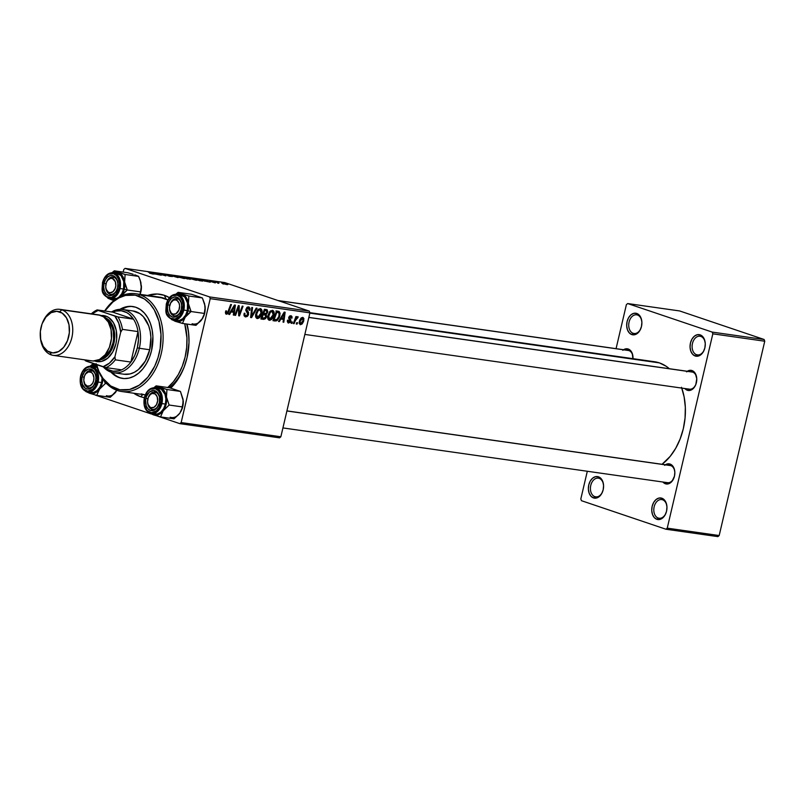<?xml version="1.0" encoding="UTF-8"?>
<svg xmlns="http://www.w3.org/2000/svg" width="805" height="805" viewBox="0 0 805 805"><rect width="100%" height="100%" fill="white"/><g stroke="black" fill="none" stroke-linecap="round" stroke-linejoin="round"><path stroke-width="1.21" d="M633.173 333.32A9.439 6.531 -81.9 0 0 641.062 327.927A9.439 6.531 98.1 0 1 633.988 333.512A9.439 6.531 98.1 0 1 633.173 333.32L634.833 333.552L633.173 333.32A9.439 6.531 98.1 0 1 628.957 322.644A9.439 6.531 98.1 0 1 636.654 314.815A9.439 6.531 98.1 0 1 637.469 315.007L636.765 313.457A10.898 7.537 98.1 0 1 641.867 321.93A10.898 7.537 98.1 0 1 640.991 328.138A10.898 7.537 98.1 0 1 631.804 334.578L633.173 333.32L631.804 334.578L633.263 334.85L637.63 333.2L639.995 330.302L641.484 326.448L641.887 322.221L641.132 318.267L639.331 315.188L636.765 313.457L633.817 313.326L630.939 314.825L628.574 317.723L627.085 321.587L626.682 325.814L627.437 329.768L629.238 332.847L631.804 334.578A10.898 7.537 98.1 0 1 627.085 321.587A10.898 7.537 98.1 0 1 636.765 313.457L637.469 315.007A9.439 6.531 98.1 0 1 641.887 322.151A9.439 6.531 -81.9 0 0 637.469 315.007A9.439 6.531 -81.9 0 0 629.077 322.06A9.439 6.531 -81.9 0 0 633.173 333.32M696.556 354.723A9.439 6.531 -81.9 0 0 704.445 349.34A9.439 6.531 98.1 0 1 697.371 354.925A9.439 6.531 98.1 0 1 696.556 354.723L698.207 354.965L696.556 354.723A9.439 6.531 98.1 0 1 692.34 344.057A9.439 6.531 98.1 0 1 700.038 336.228A9.439 6.531 98.1 0 1 700.853 336.42L700.139 334.86A10.898 7.537 98.1 0 1 705.25 343.343A10.898 7.537 98.1 0 1 704.365 349.541A10.898 7.537 98.1 0 1 695.188 355.991L696.556 354.723L695.188 355.991L696.637 356.263L701.004 354.613L703.369 351.715L704.868 347.861L705.271 343.634L704.506 339.68L702.715 336.601L700.139 334.86L697.2 334.739L694.323 336.238L691.958 339.136L690.459 342.99L690.066 347.217L690.821 351.171L692.622 354.25L695.188 355.991A10.898 7.537 98.1 0 1 690.459 342.99A10.898 7.537 98.1 0 1 700.139 334.86L700.853 336.42A9.439 6.531 98.1 0 1 705.261 343.564A9.439 6.531 -81.9 0 0 700.853 336.42A9.439 6.531 -81.9 0 0 692.461 343.463A9.439 6.531 -81.9 0 0 696.556 354.723M658.249 518.068A9.439 6.531 -81.9 0 0 666.127 512.674A9.439 6.531 98.1 0 1 659.064 518.259A9.439 6.531 98.1 0 1 658.249 518.068L659.899 518.299L658.249 518.068A9.439 6.531 98.1 0 1 654.022 507.402A9.439 6.531 98.1 0 1 661.72 499.563A9.439 6.531 98.1 0 1 662.535 499.764L661.831 498.204A10.898 7.537 98.1 0 1 666.942 506.687A10.898 7.537 98.1 0 1 666.057 512.886A10.898 7.537 98.1 0 1 656.88 519.326L658.249 518.068L656.88 519.326L658.329 519.597L662.696 517.957L665.061 515.059L666.56 511.195L666.953 506.969L666.198 503.024L664.397 499.945L661.831 498.204L658.882 498.084L656.015 499.583L653.65 502.481L652.151 506.335L651.748 510.561L652.513 514.516L654.314 517.595L656.88 519.326A10.898 7.537 98.1 0 1 652.151 506.335A10.898 7.537 98.1 0 1 661.831 498.204L662.535 499.764A9.439 6.531 98.1 0 1 666.953 506.909A9.439 6.531 -81.9 0 0 662.535 499.764A9.439 6.531 -81.9 0 0 654.153 506.808A9.439 6.531 -81.9 0 0 658.249 518.068M594.865 496.655A9.439 6.531 -81.9 0 0 602.754 491.271A9.439 6.531 98.1 0 1 595.68 496.856A9.439 6.531 98.1 0 1 594.865 496.655L596.515 496.896L594.865 496.655A9.439 6.531 98.1 0 1 590.649 485.989A9.439 6.531 98.1 0 1 598.346 478.16A9.439 6.531 98.1 0 1 599.162 478.351L598.447 476.802A10.898 7.537 98.1 0 1 603.559 485.274A10.898 7.537 98.1 0 1 602.673 491.473A10.898 7.537 98.1 0 1 593.496 497.923L594.865 496.655L593.496 497.923L594.945 498.194L599.312 496.544L601.677 493.646L603.176 489.792L603.579 485.566L602.814 481.611L601.013 478.532L598.447 476.802L595.509 476.671L592.631 478.17L590.266 481.068L588.767 484.922L588.375 489.148L589.129 493.103L590.93 496.182L593.496 497.923A10.898 7.537 98.1 0 1 588.767 484.922A10.898 7.537 98.1 0 1 598.447 476.802L599.162 478.351A9.439 6.531 98.1 0 1 603.569 485.496A9.439 6.531 -81.9 0 0 599.162 478.351A9.439 6.531 -81.9 0 0 590.769 485.395A9.439 6.531 -81.9 0 0 594.865 496.655M666.792 482.507A8.714 6.027 -81.9 0 0 674.067 477.546A8.714 6.027 98.1 0 1 667.546 482.688A8.714 6.027 98.1 0 1 666.792 482.507M286.922 410.892L670.002 465.431A8.714 6.027 98.1 0 1 670.756 465.612A8.714 6.027 98.1 0 1 674.832 472.183A8.714 6.027 -81.9 0 0 670.756 465.612L670.052 464.052A10.163 7.034 98.1 0 1 674.821 471.961A10.163 7.034 98.1 0 1 673.996 477.757A10.163 7.034 98.1 0 1 665.423 483.765L666.721 482.567L665.423 483.765L669.549 483.372L672.044 481.279L674.459 476.178L674.832 472.233L674.127 468.55L671.32 464.686L667.305 463.932L664.618 465.34M277.967 300.537L628.172 350.396A8.714 6.027 98.1 0 1 628.926 350.567A8.714 6.027 98.1 0 1 632.992 357.148A8.714 6.027 -81.9 0 0 628.926 350.567L628.212 349.018A10.163 7.034 98.1 0 1 632.982 356.927A10.163 7.034 98.1 0 1 632.982 358.668M688.728 389.006A8.714 6.027 -81.9 0 0 695.993 384.045A8.714 6.027 98.1 0 1 689.472 389.187A8.714 6.027 98.1 0 1 688.728 389.006M308.848 317.391L691.938 371.93A8.714 6.027 98.1 0 1 692.682 372.111A8.714 6.027 98.1 0 1 696.758 378.692A8.714 6.027 -81.9 0 0 692.682 372.111L691.978 370.552A10.163 7.034 98.1 0 1 696.748 378.471A10.163 7.034 98.1 0 1 695.923 384.257A10.163 7.034 98.1 0 1 687.359 390.264L688.657 389.067L687.359 390.264L691.475 389.872L693.97 387.779L695.812 384.559L696.758 378.732L695.329 373.48L693.246 371.186L690.62 370.3L686.544 371.84M169.251 387.718A47.938 33.156 -81.9 0 0 184.868 365.168A47.938 33.156 98.1 0 1 169.251 387.718M188.923 336.661A47.938 33.156 -81.9 0 0 186.639 324.013A47.938 33.156 98.1 0 1 188.923 336.661M140.583 396.704L142.928 394.541L140.583 396.704L144.347 397.66A52.295 36.165 98.1 0 1 140.583 396.704A52.295 36.165 98.1 0 1 133.741 393.232L140.583 396.704M164.361 295.324A52.295 36.165 98.1 0 1 169.432 297.659L164.361 295.324L157.388 294.016L147.657 295.445A52.295 36.165 98.1 0 1 164.361 295.324L166.072 299.078L164.361 295.324M187.052 324.073A52.295 36.165 98.1 0 1 188.883 336.007A52.295 36.165 98.1 0 1 184.647 365.782A52.295 36.165 98.1 0 1 170.761 388.08L179.857 376.197L184.053 367.352L187.042 357.692L189.004 342.467L188.561 332.415L187.052 324.073M669.418 368.771L666.248 366.315L659.365 362.884L309.855 313.125L659.365 362.884A55.193 38.177 -81.9 0 0 654.596 361.747L309.855 312.662M280.854 436.763L181.155 422.565L210.216 298.655L309.915 312.843L280.854 436.763L279.566 437.84L179.857 423.651L279.566 437.84L280.854 436.763L309.915 312.843L309.291 311.112L224.776 282.565L125.077 268.377L209.582 296.924L309.291 311.112L309.915 312.843L210.216 298.655L181.155 422.565L179.857 423.651L157.237 416.004L179.857 423.651L181.155 422.565L280.854 436.763M294.117 323.691L296.009 319.001L296.934 317.905L297.649 318.086L297.89 316.717L296.149 318.106L296.693 316.647L295.928 316.546L293.352 323.58L294.117 323.691L293.402 323.449L294.117 323.691L295.173 320.883L298.212 317.009L297.759 316.667L296.149 318.106L296.693 316.647L295.928 316.546L293.352 323.58L294.117 323.691M291.933 323.379L292.436 322L291.662 321.889L291.179 323.278L291.933 323.379L291.229 323.147L291.933 323.379L292.436 322L291.662 321.889L291.179 323.278L291.933 323.379M275.109 320.984L277.282 320.4L279.375 317.311L280.12 313.256L278.993 311.414L276.497 311.002L272.955 320.682L276.326 320.913L279.888 315.651L279.204 311.515L276.497 311.002L272.955 320.682L275.109 320.984M269.383 320.299L271.607 319.394L273.62 316.013L274.133 312.702L272.694 310.348L270.188 311.173L268.206 314.534L267.773 318.478L269.383 320.299C271.667 319.917 273.167 318.166 273.891 315.027C274.525 312.541 274.032 310.961 272.412 310.287L269.906 311.465L267.884 315.681C267.3 318.116 267.803 319.655 269.383 320.299L269.061 320.229M257.298 318.579L259.522 317.673L261.534 314.292L262.048 310.982L260.609 308.627L258.103 309.452L256.121 312.813L255.688 316.757L257.298 318.579C259.582 318.196 261.082 316.446 261.806 313.306C262.44 310.821 261.947 309.241 260.327 308.567L257.821 309.744L255.799 313.97C255.215 316.395 255.718 317.935 257.298 318.579L256.976 318.508M248.242 308.033L246.743 307.53L248.242 308.033L249.158 310.257L249.932 310.257L249.218 310.016L249.993 310.046L249.258 309.794L249.993 310.046L248.534 306.886L245.887 309.211L247.809 314.332L245.948 315.781L243.965 314.453L244.79 314.735L244.861 313.568L244.146 313.326L244.941 313.256L244.156 313.266L245.626 316.918L247.417 316.375L248.403 314.936L248.564 312.4L246.632 309.382L247.296 308.235L248.504 308.094L249.158 310.257L249.932 310.257L250.033 308.375L248.946 306.987L247.306 307.087L245.787 310.167L247.809 314.332L247.055 315.52L245.756 315.741L244.851 314.966L244.941 313.256L244.156 313.266L244.106 315.781L245.163 316.808L248.584 314.353L246.662 309.261L248.483 308.094L246.763 307.51M226.769 313.044L225.551 311.505L226.265 311.746L226.537 310.901L225.752 310.921L225.631 313.739L226.829 314.192L227.936 313.507L231.468 304.592L230.703 304.481L227.584 312.652L226.467 312.914L226.537 310.901L225.752 310.921L226.447 314.192L228.882 311.686L231.468 304.592L230.703 304.481L228.197 311.334L226.769 313.044L225.36 312.582L226.537 312.964M229.586 314.503L231.105 311.948L233.692 312.31L233.299 315.037L234.064 315.147L235.382 305.145L234.456 305.015L228.761 314.393L229.586 314.503L228.841 314.252L229.586 314.503L231.105 311.948L233.692 312.31L233.299 315.037L234.064 315.147L235.382 305.145L234.456 305.015L228.761 314.393L229.586 314.503M235.573 315.359L238.552 307.148L238.683 315.801L239.477 315.912L243.019 306.232L242.255 306.121L239.286 314.342L239.166 305.679L238.371 305.568L234.808 315.248L235.573 315.359L234.859 315.117L235.573 315.359L238.552 307.148L238.683 315.801L239.477 315.912L243.019 306.232L242.255 306.121L239.286 314.342L239.166 305.679L238.371 305.568L234.808 315.248L235.573 315.359M251.552 317.633L257.047 308.224L256.231 308.114L251.522 316.174L252.549 307.591L251.794 307.48L250.586 317.492L251.552 317.633L250.617 317.311L251.552 317.633L257.047 308.224L256.231 308.114L251.522 316.174L252.549 307.591L251.794 307.48L250.586 317.492L251.552 317.633M263.778 319.374L265.509 318.649L266.515 316.898L266.153 314.483L267.834 311.525L266.777 309.643L264.412 309.281L260.87 318.961L263.778 319.374L261.051 318.458L263.778 319.374L266.596 316.607L266.153 314.483L267.723 312.229L267.24 309.855L266.274 309.543L264.412 309.281L260.87 318.961L263.778 319.374M279.345 321.587L280.865 319.032L283.441 319.394L283.058 322.121L283.813 322.231L285.131 312.229L284.205 312.099L278.52 321.477L279.345 321.587L278.6 321.336L279.345 321.587L280.865 319.032L283.441 319.394L283.058 322.121L283.813 322.231L285.131 312.229L284.205 312.099L278.52 321.477L279.345 321.587M288.854 322.151L288.19 320.199L287.405 320.229L287.928 322.805L290.273 322.413L290.907 320.169L289.468 317.744L290.545 316.566L291.219 318.116L292.004 318.096L291.974 316.586L291.118 315.751L289.538 316.063L288.723 317.492L289.911 321.648L288.582 322.07L288.19 320.199L287.375 320.36L288.613 323.036L290.877 321.215L289.458 318.035L290.736 316.617L289.418 316.174L292.004 318.096L290.786 315.681L288.723 317.492L290.102 321.195L288.854 322.151L287.274 321.638M297.035 324.103L297.538 322.725L296.763 322.614L296.28 324.002L297.035 324.103L296.321 323.872L297.035 324.103L297.538 322.725L296.763 322.614L296.28 324.002L297.035 324.103M300.406 324.717L302.167 323.932L303.596 321.376L303.877 318.518L302.932 317.422L301.221 317.884L299.762 320.078L299.148 323.177L300.406 324.717L303.797 320.632L302.74 317.381L299.279 321.608L300.144 324.656M190.262 278.933L187.344 278.933L181.85 276.829L186.83 277.765L190.262 278.933L181.85 276.829L190.262 279.345M202.588 281.066L193.935 278.55L199.429 280.653L202.588 281.066L193.935 278.55L202.991 281.005M215.207 282.907L209.823 281.227L215.569 282.686M217.622 283.048L218.407 283.35L217.622 283.048M219.02 283.058L215.831 282.032L219.02 283.058M153.041 274.062L149.529 273.157L152.668 273.791L148.15 272.03L153.735 274.042L148.915 272.14L152.306 273.801L150.072 273.348L152.94 273.68M155.124 273.982L152.819 272.704L160.537 275.109L155.124 273.982L160.537 275.109L152.819 272.704L155.124 273.982M222.532 282.968L222.532 282.968C221.234 282.857 221.476 283.088 223.257 283.672L227 284.588C228.238 284.698 228.016 284.467 226.336 283.903L227.845 284.598L226.094 284.437L221.647 282.937L226.336 283.903L221.647 282.947M222.723 283.773L223.508 284.074L222.723 283.773M174.484 275.783L178.036 277.604L169.231 275.038L176.708 277.222L174.484 275.783L176.708 277.222L169.231 275.038L178.036 277.604L174.484 275.783M172.522 276.447L169.875 276.336L167.692 275.702L171.948 276.407L164.864 274.485L172.25 276.568M158.726 274.052L161.292 275.219L155.808 273.126L164.391 275.461L160.467 273.791L165.961 275.884L157.367 273.549L165.961 275.884L160.467 273.791L164.391 275.461L155.808 273.126L161.292 275.219L158.726 274.052M204.873 281.066L202.578 279.788L210.296 282.193L204.873 281.066L210.296 282.193L202.578 279.788L204.873 281.066M196.018 279.919L195.957 280.17C197.628 280.321 197.386 280.029 195.243 279.305L197.094 280.13L195.675 280.13L189.225 278.339L191.862 278.349L195.243 279.305L189.739 277.936L188.591 277.977L190.574 278.832L197.114 280.18M178.408 276.477L177.553 276.789L179.374 276.658L183.932 278.168L179.243 277.363L177.613 276.507L178.408 276.477L182.322 277.453C184.043 278.027 184.325 278.268 183.158 278.198L183.872 278.45C185.553 278.6 185.301 278.309 183.158 277.584L185.009 278.409L183.59 278.409L177.14 276.618L179.777 276.628L183.158 277.584L177.653 276.216L176.506 276.256L178.489 277.111L185.029 278.46M123.175 272.08L123.789 269.454L125.077 268.377L209.582 296.924L210.216 298.655L209.582 296.924L309.291 311.112L224.776 282.565L125.077 268.377L123.789 269.454L123.175 272.08M95.352 395.104L150.978 413.891L95.352 395.104M719.177 535.546L667.244 528.15L712.827 333.834L764.75 341.219L719.177 535.546L717.879 536.623L665.956 529.237L717.879 536.623L719.177 535.546L764.75 341.219L764.116 339.489L679.611 310.941L627.689 303.555L712.194 332.093L764.116 339.489L764.75 341.219L712.827 333.834L667.244 528.15L665.956 529.237L581.441 500.69L665.956 529.237L667.244 528.15L719.177 535.546M580.818 498.959L587.308 471.267L580.818 498.959L581.441 500.69L580.818 498.959M616.067 348.666L626.391 304.632L627.689 303.555L712.194 332.093L712.827 333.834L712.194 332.093L764.116 339.489L679.611 310.941L627.689 303.555L626.391 304.632L616.067 348.666M684.854 388.533L687.359 390.264A10.163 7.034 98.1 0 1 684.854 388.533M632.941 359.181L632.287 353.506L629.48 349.652L625.465 348.897L622.778 350.296M662.918 482.024L665.423 483.765A10.163 7.034 98.1 0 1 662.918 482.024M669.368 368.72A55.193 38.177 -81.9 0 0 659.365 362.884L654.556 361.737M681.785 388.091A55.193 38.177 -81.9 0 1 662.052 464.294L670.193 456.365L675.727 448.254L680.165 438.916L683.314 428.723L685.055 418.047L685.337 407.3L684.129 396.915L681.493 387.275M687.309 371.276A10.163 7.034 98.1 0 1 691.978 370.552L692.682 372.111A8.714 6.027 -81.9 0 0 691.163 371.89M623.543 349.732A10.163 7.034 98.1 0 1 628.212 349.018L628.926 350.567A8.714 6.027 -81.9 0 0 627.397 350.356M665.383 464.777A10.163 7.034 98.1 0 1 670.052 464.052L670.756 465.612A8.714 6.027 -81.9 0 0 669.227 465.391M227 284.588C228.238 284.698 228.016 284.467 226.336 283.903M222.542 283.42L226.396 284.386M154.751 273.781L152.99 272.865L156.814 274.072L154.681 274.062L156.814 274.072L152.99 272.865L154.751 273.781M204.5 280.854L202.749 279.949L206.563 281.156L204.44 281.146L206.563 281.156L202.749 279.949L204.5 280.854M200.234 279.979L195.343 278.902L199.56 280.512L195.303 279.073L200.234 279.979C202.256 280.653 202.357 280.875 200.526 280.653L201.894 280.714L200.234 279.979C202.256 280.653 202.357 280.875 200.526 280.653M189.608 278.49L189.739 277.936L189.638 278.5L194.407 279.174C196.128 279.748 196.41 279.989 195.243 279.919L189.698 278.198M196.018 279.909L190.493 278.198M186.629 277.836L183.218 277.353L187.112 278.299M187.998 278.349L187.354 277.936M189.487 278.822L185.573 278.248L189.598 279.083M177.523 276.769L177.653 276.216L177.523 276.769M183.158 278.198L177.613 276.507M233.319 314.896L234.064 315.147L233.319 314.896M230.653 311.283L233.692 312.31L230.653 311.283M230.391 311.706L231.105 311.948L230.391 311.706M231.79 310.851L233.48 308.074L232.746 307.822L233.48 308.074L234.557 306.142L233.903 305.92L234.557 306.142L233.853 311.143L231.065 310.609L231.79 310.851L234.557 306.142L233.853 311.143L231.79 310.851M228.157 311.444L228.882 311.686L228.157 311.444M225.943 314.02L226.447 314.192L225.943 314.02M238.501 309.271L239.286 309.543L238.501 309.271M238.572 312.099L239.347 312.36L238.572 312.099M238.632 314.121L239.286 314.342L238.632 314.121M238.683 315.641L239.477 315.912L238.683 315.641M237.867 306.926L238.552 307.148L237.867 306.926M237.032 309.211L237.767 309.452L237.032 309.211M245.948 315.781L243.965 315.137M245.938 309.019L246.662 309.261L245.938 309.019M245.787 309.855L246.733 310.177L245.787 309.855M245.887 310.74L247.799 311.394L245.887 310.74M247.849 314.101L248.584 314.353L247.849 314.101M251.09 313.296L251.874 313.558L251.09 313.296M250.778 315.922L251.522 316.174L250.778 315.922M261.082 313.065L261.806 313.306L261.082 313.065M260.025 309.714L261.152 310.931L260.86 313.87L259.351 316.607L257.399 317.381L256.433 314.664L258.073 310.76L260.025 309.714L261.072 313.095L257.62 317.442L256.543 314.121L255.819 313.88L256.543 314.121L258.234 310.589L257.369 310.297L260.025 309.714L258.425 309.17L260.257 309.764L258.445 309.16M267.24 309.855L266.274 309.543M266.988 311.978L267.723 312.229L266.988 311.978L266.214 313.477L263.658 313.537L264.765 310.519L264.05 310.277L266.053 310.7L264.131 310.056L266.697 310.881L266.988 312.008M262.903 313.387L266.153 314.483L262.903 313.387M265.871 316.365L266.596 316.607L265.871 316.365M262.853 314.685L262.631 313.568M262.943 313.296L263.658 313.537L262.943 313.296M266.053 310.7L266.958 312.159L266.465 313.215L263.658 313.537L264.765 310.519L266.495 310.79L264.151 310.005M264.845 314.896L265.922 315.812L265.107 317.814L262.048 317.935L263.245 314.664L264.845 314.896L265.841 316.466L264.221 318.196L261.333 317.693L262.048 317.935L263.245 314.664L262.531 314.423L264.845 314.896L262.631 314.151L265.268 314.986L262.641 314.101M269.705 319.162L268.468 316.939L270.319 312.31L269.454 312.018L272.11 311.434L270.51 310.891L272.311 311.475L273.267 314.262L271.436 318.327L269.705 319.162L268.629 315.842L267.904 315.6L268.629 315.842L270.319 312.31L272.11 311.434L273.157 314.815L273.891 315.027L273.167 314.785L269.705 319.162L267.783 318.528M272.11 311.434L270.53 310.881M283.078 321.98L283.813 322.231L283.078 321.98M280.402 318.367L283.441 319.394L280.402 318.367M280.15 318.79L280.865 319.032L280.15 318.79M281.549 317.935L283.239 315.158L282.505 314.906L283.239 315.158L284.316 313.226L283.662 313.004L284.316 313.226L283.612 318.227L280.814 317.693L281.549 317.935L284.316 313.226L283.612 318.227L281.549 317.935M279.204 311.515L278.309 311.253M279.164 315.409L279.888 315.651L279.164 315.409M273.247 319.877L276.326 320.913L273.247 319.877M276.276 311.958L275.994 310.911M274.133 319.655L276.85 312.239L276.135 311.998L277.946 312.4L276.206 311.807L278.862 312.692L279.154 315.48C278.52 318.388 277.172 319.827 275.109 319.796L273.418 319.414L274.133 319.655L276.85 312.239L279.134 313.034L278.862 316.476L276.829 319.545L274.133 319.655M287.264 321.618L288.512 322.04M291.259 317.854L292.004 318.096L291.259 317.854M290.545 316.566L289.408 316.184M288.814 317.2L289.518 317.442L288.814 317.2M288.673 317.774L289.458 318.035L288.673 317.774M288.663 318.327L289.931 318.76L288.663 318.327M289.096 319.283L290.806 319.867L289.096 319.283M290.142 320.974L290.877 321.215L290.142 320.974M287.969 322.825L288.613 323.036L287.969 322.825M295.445 317.864L296.149 318.106L295.445 317.864M294.429 320.632L295.173 320.883L294.429 320.632M303.072 320.38L303.797 320.632L303.072 320.38M302.499 318.267L303.163 319.806L302.167 322.644L300.839 323.821L299.178 323.348L300.376 323.741L300.054 321.608L301.634 318.579L302.499 318.267L303.042 320.521L300.617 323.821L300.054 321.608L299.339 321.366L300.054 321.608L302.499 318.267L301.261 317.854L302.61 318.297L301.271 317.844M225.581 283.793L223.106 283.169M189.698 278.228L195.243 279.919M257.62 317.442L255.698 316.808M277.946 312.4L278.862 312.692M133.7 306.665L132.664 306.514A36.316 25.116 98.1 0 0 119.875 309.362L125.983 306.836L130.963 306.353L135.804 307.258A36.316 25.116 98.1 0 1 152.034 348.303A36.316 25.116 98.1 0 1 122.43 378.41A36.316 25.116 98.1 0 1 119.291 377.666L120.327 377.817A36.316 25.116 -81.9 0 0 122.944 378.481M104.811 311.002A47.938 33.156 98.1 0 1 138.44 295.999L139.808 294.731A49.387 34.162 98.1 0 1 161.886 350.547A49.387 34.162 98.1 0 1 121.625 391.502A49.387 34.162 98.1 0 1 117.349 390.485A49.387 34.162 98.1 0 1 96.238 364.524A49.387 34.162 -81.9 0 0 117.349 390.485L116.645 388.936A47.938 33.156 98.1 0 1 96.389 364.574M159.4 297.115L167.863 299.983A49.387 34.162 -81.9 0 0 163.697 298.132L139.808 294.731A49.387 34.162 -81.9 0 0 104.63 310.982A49.387 34.162 98.1 0 1 135.542 293.714A49.387 34.162 98.1 0 1 139.808 294.731L163.697 298.132A49.387 34.162 -81.9 0 0 159.43 297.115L135.542 293.714M133.087 310.972A31.959 22.107 98.1 0 1 135.854 311.636A31.959 22.107 98.1 0 1 150.132 347.75A31.959 22.107 98.1 0 1 124.081 374.245L113.696 372.765A31.959 22.107 98.1 0 1 103.271 366.879A31.959 22.107 -81.9 0 0 139.325 348.273A31.959 22.107 -81.9 0 0 134.214 316.707A31.959 22.107 -81.9 0 0 111.513 311.958A31.959 22.107 98.1 0 1 122.702 309.492A31.959 22.107 98.1 0 1 139.325 348.273L149.71 349.752L145.323 361.063L138.38 369.565L134.284 372.333L129.957 373.963L123.98 374.234M167.792 387.517A49.387 34.162 -81.9 0 0 184.717 323.741L186.931 337.879L186.68 347.488L185.12 357.038L182.302 366.174L178.338 374.526L173.377 381.781L167.621 387.668M96.137 363.669L99.015 371.598L102.99 378.4L110.667 385.947L119.804 389.761L129.605 389.489L139.225 385.172L147.838 377.183L154.711 366.195L158.011 357.672L160.155 348.565L160.99 334.568L158.957 321.255L154.218 309.774L149.74 303.626L144.417 298.977L135.28 295.173L125.489 295.435L118.999 297.88L112.841 302.036L104.731 311.122M132.664 306.514A36.316 25.116 98.1 0 1 135.804 307.258L140.322 309.523L144.357 313.044L147.748 317.703L150.364 323.308L152.095 329.648L152.89 336.48L151.551 350.577L149.478 357.289L146.56 363.427L142.918 368.76L138.681 373.087L134.012 376.237L129.102 378.088L124.131 378.571L119.291 377.666L114.763 375.412L110.728 371.88M141.237 393.887L144.498 394.742M117.349 390.485A49.387 34.162 -81.9 0 0 161.231 353.637A49.387 34.162 -81.9 0 0 139.808 294.731L138.44 295.999A47.938 33.156 98.1 0 1 159.239 353.164A47.938 33.156 98.1 0 1 116.645 388.936L117.349 390.485M127.019 306.987L121.163 309.351A36.316 25.116 -81.9 0 1 133.177 306.594M115.799 375.553L119.291 377.666A36.316 25.116 98.1 0 1 110.939 372.111M132.996 310.961L139.829 313.618L143.381 316.717L148.663 325.753L150.183 331.338L150.887 337.345L149.71 349.752L139.325 348.273A31.959 22.107 98.1 0 1 113.696 372.765M112.177 372.474A36.316 25.116 -81.9 0 0 120.327 377.817M106.381 282.595A8.714 6.027 98.1 0 1 113.052 277.061A8.714 6.027 98.1 0 1 117.872 283.813A8.714 6.027 -81.9 0 0 112.901 277.041A8.714 6.027 -81.9 0 0 106.381 282.595A8.714 6.027 98.1 0 1 113.052 277.061A8.714 6.027 98.1 0 1 113.797 277.232A8.714 6.027 98.1 0 1 117.872 283.813A8.714 6.027 -81.9 0 0 113.797 277.232L112.428 278.5A7.265 5.021 98.1 0 1 115.578 287.154A7.265 5.021 98.1 0 1 109.128 292.577L109.842 294.137A8.714 6.027 -81.9 0 0 117.107 289.166A8.714 6.027 98.1 0 1 110.587 294.308A8.714 6.027 98.1 0 1 109.842 294.137A8.714 6.027 98.1 0 1 105.737 287.133A8.714 6.027 -81.9 0 0 110.446 294.288A8.714 6.027 -81.9 0 0 117.107 289.176M628.926 350.567L278.339 300.657L628.926 350.567M112.428 278.5L110.466 278.409L107.709 280.281L106.391 282.575L105.717 286.731L106.22 289.367L108.222 292.124L110.094 292.758L113.012 291.662L115.165 288.502L115.809 285.755L115.346 281.7L112.428 278.5L113.797 277.232A8.714 6.027 -81.9 0 0 106.461 282.394L106.31 282.786A7.265 5.021 98.1 0 1 112.428 278.5M105.727 286.922L105.747 287.355A8.714 6.027 -81.9 0 0 109.842 294.137L109.128 292.577A7.265 5.021 98.1 0 1 105.727 286.922A7.265 5.021 98.1 0 1 106.31 282.786M117.027 390.153L110.245 397.298L96.751 395.376L99.498 389.218L105.364 383.492L104.157 380.785L105.364 383.492L106.723 383.693L105.364 383.492L96.147 392.427L92.323 393.685L89.788 393.333L96.751 395.376L110.245 397.298L115.085 392.84M84.465 376.076L85.773 373.772L88.54 371.91L91.408 372.443L92.887 374.084L93.923 377.837L93.652 380.654L92.656 383.23L90.15 385.786L87.202 386.078L84.807 383.985L83.78 380.232L84.465 376.076A8.714 6.027 98.1 0 1 91.116 370.552A8.714 6.027 98.1 0 1 91.871 370.733A8.714 6.027 98.1 0 1 95.946 377.314A8.714 6.027 -81.9 0 0 90.965 370.531A8.714 6.027 -81.9 0 0 84.455 376.096A8.714 6.027 98.1 0 1 91.116 370.552A8.714 6.027 98.1 0 1 95.946 377.314A8.714 6.027 -81.9 0 0 91.871 370.733L90.502 371.991A7.265 5.021 98.1 0 1 93.652 380.654A7.265 5.021 98.1 0 1 87.202 386.078L87.906 387.628A8.714 6.027 -81.9 0 0 95.181 382.667A8.714 6.027 98.1 0 1 88.661 387.809A8.714 6.027 98.1 0 1 83.811 380.624A8.714 6.027 -81.9 0 0 88.51 387.789A8.714 6.027 -81.9 0 0 95.181 382.667A8.714 6.027 98.1 0 1 88.661 387.809A8.714 6.027 98.1 0 1 87.906 387.628A8.714 6.027 98.1 0 1 83.811 380.624M82.13 376.76A10.163 7.034 98.1 0 1 89.707 368.921A10.163 7.034 98.1 0 1 95.936 377.092A10.163 7.034 98.1 0 1 95.574 381.308L93.159 386.4L90.663 388.493L87.896 389.147L85.27 388.262L82.462 384.398L81.758 380.715L82.13 376.76L84.545 371.669L88.419 369.062L92.434 369.807L95.242 373.671L95.946 377.364L95.574 381.308A10.163 7.034 98.1 0 1 95.111 382.878A10.163 7.034 98.1 0 1 85.994 388.674A10.163 7.034 98.1 0 1 82.13 376.76L84.092 377.233L82.13 376.76M87.383 392.025A13.071 9.046 -81.9 0 0 98.119 382.043L96.922 381.761A12.206 8.442 98.1 0 1 86.075 390.868A12.206 8.442 98.1 0 1 80.782 376.307L80.601 383.341L83.197 388.916L87.705 391.17L92.595 389.328L95.242 386.078L97.304 379.397L96.52 372.594L94.497 369.153L89.999 366.899L86.678 367.684L82.462 371.991L80.782 376.307A12.206 8.442 98.1 0 1 91.629 367.211A12.206 8.442 98.1 0 1 96.922 381.761L98.119 382.043A13.071 9.046 98.1 0 1 87.634 392.065C81.577 390.083 79.212 384.79 80.56 376.197L80.832 376.207M87.634 392.065L91.166 392.568A13.071 9.046 -81.9 0 0 101.651 382.546L98.119 382.043L101.651 382.546L102.124 377.475M85.873 391.572L89.788 393.333L87.473 392.045A14.138 9.781 98.1 0 0 89.788 393.333L96.751 395.376L99.498 389.218A14.138 9.781 98.1 0 1 89.788 393.333L85.873 391.572M96.338 364.886L92.384 364.323L90.18 366.114L92.384 364.323L96.338 364.886M91.116 366.174L93.692 365.571L96.691 366.074L92.384 364.323L97.415 366.446M102.869 379.054L101.853 384.549L99.498 389.218A14.138 9.781 98.1 0 0 102.869 379.054M90.029 392.297L93.571 392.448L97.013 390.656L99.85 387.175L101.651 382.546A13.071 9.046 -81.9 0 0 102.144 377.968M97.606 367.764L94.235 366.627M97.133 367.472A13.071 9.046 -81.9 0 0 94.849 366.688L91.317 366.184A13.071 9.046 98.1 0 1 98.119 382.043A13.071 9.046 -81.9 0 0 91.559 366.225M91.156 366.164A14.138 9.781 98.1 0 1 96.218 365.923A14.138 9.781 98.1 0 1 96.701 366.104M106.411 395.698A14.138 9.781 -81.9 0 0 116.111 391.582M91.871 370.733A8.714 6.027 -81.9 0 0 84.525 375.885L84.384 376.287A7.265 5.021 98.1 0 1 90.502 371.991L91.871 370.733M83.79 380.423L83.821 380.856A8.714 6.027 -81.9 0 0 87.906 387.628L87.202 386.078A7.265 5.021 98.1 0 1 83.79 380.423A7.265 5.021 98.1 0 1 84.384 376.287M125.037 284.064L124.634 282.012A14.138 9.781 98.1 0 1 124.282 289.287L127.291 290.001L124.634 282.012L125.107 274.465L138.601 276.387L140.855 282.314L141.378 288.301L140.784 291.913L127.291 290.001L125.037 284.064M104.056 283.269L106.029 283.732L104.056 283.269L105.455 279.667L107.659 276.96L110.345 275.562L113.092 275.682L115.487 277.302L117.168 280.17L117.872 283.863L117.5 287.808A10.163 7.034 98.1 0 1 117.037 289.377A10.163 7.034 98.1 0 1 107.93 295.173A10.163 7.034 98.1 0 1 104.056 283.269A10.163 7.034 98.1 0 1 111.643 275.421A10.163 7.034 98.1 0 1 117.862 283.591A10.163 7.034 98.1 0 1 117.5 287.808L116.111 291.41L113.897 294.107L111.221 295.516L108.474 295.395L106.069 293.775L104.388 290.897L103.684 287.214L104.056 283.269M117.107 289.166A8.714 6.027 98.1 0 1 110.587 294.308A8.714 6.027 98.1 0 1 105.737 287.133M102.758 282.706L102.718 282.807A12.206 8.442 98.1 0 1 113.555 273.71A12.206 8.442 98.1 0 1 118.848 288.26L120.046 288.542A13.071 9.046 -81.9 0 0 113.495 272.724M118.949 297.156L121.786 293.674L123.578 289.045A13.071 9.046 -81.9 0 0 116.775 273.187L113.243 272.684A13.071 9.046 98.1 0 1 120.046 288.542L123.578 289.045L123.769 281.519L120.992 275.541L116.162 273.126M121.253 295.958L127.291 290.001L140.784 291.913L139.829 294.952L141.378 288.301L140.251 280.301L138.601 276.387L125.107 274.465L114.32 270.822L112.116 272.613L114.32 270.822L127.804 272.744L114.32 270.822L119.341 272.945L121.485 274.676L124.312 280.291L124.624 287.466L123.135 292.728L121.424 295.717A14.138 9.781 98.1 0 1 121.243 295.958M107.89 298.232L113.948 300.537L109.4 298.544A14.138 9.781 98.1 0 0 111.724 299.832L114.401 300.174A14.138 9.781 98.1 0 1 111.724 299.832L107.89 298.232M134.767 274.787L138.601 276.387L134.767 274.787M127.804 272.744L133.248 274.294L127.804 272.744M140.201 293.996A14.138 9.781 -81.9 0 0 140.251 293.835A14.138 9.781 -81.9 0 0 141.398 285.785L140.241 293.865M113.042 272.674L118.154 272.422A14.138 9.781 98.1 0 1 124.634 282.012L125.107 274.465L118.154 272.422A14.138 9.781 98.1 0 0 113.082 272.664M111.965 298.796L117.268 298.283M119.029 297.085A13.071 9.046 -81.9 0 0 123.578 289.045L120.046 288.542A13.071 9.046 98.1 0 1 109.561 298.564L113.092 299.068A13.071 9.046 -81.9 0 0 116.514 298.635M109.319 298.524A13.071 9.046 -81.9 0 0 120.046 288.542L118.848 288.26L119.291 283.531L118.446 279.104L116.433 275.652L113.555 273.71L108.605 274.183L104.388 278.49L102.326 285.171L103.11 291.974L106.481 296.602L111.301 297.508L115.95 294.368L118.848 288.26A12.206 8.442 98.1 0 1 108.011 297.367A12.206 8.442 98.1 0 1 102.718 282.807L102.487 282.706C102.607 288.844 99.397 293.674 109.561 298.564M124.071 292.728L127.291 290.001L124.282 289.287A14.138 9.781 98.1 0 1 121.424 295.717L124.071 292.728M141.398 285.785L141.398 285.765A14.138 9.781 -81.9 0 0 141.398 285.755L141.428 286.369M140.251 293.835L140.06 294.358M169.493 308.466L169.513 308.889A8.714 6.027 -81.9 0 0 173.608 315.671L172.894 314.111A7.265 5.021 98.1 0 1 169.493 308.466A7.265 5.021 98.1 0 1 170.076 304.33A7.265 5.021 98.1 0 1 176.194 300.034L177.563 298.776A8.714 6.027 -81.9 0 0 170.217 303.928L170.076 304.33M308.838 317.462L692.682 372.111L308.838 317.462M170.147 304.139A8.714 6.027 98.1 0 1 176.818 298.595A8.714 6.027 98.1 0 1 181.638 305.347A8.714 6.027 -81.9 0 0 177.563 298.776A8.714 6.027 98.1 0 1 181.638 305.347A8.714 6.027 -81.9 0 0 176.667 298.575A8.714 6.027 -81.9 0 0 170.147 304.139A8.714 6.027 98.1 0 1 176.818 298.595A8.714 6.027 98.1 0 1 177.563 298.776L176.194 300.034A7.265 5.021 98.1 0 1 179.344 308.697A7.265 5.021 98.1 0 1 172.894 314.111L171.183 312.964L169.634 309.633L169.513 306.856L170.741 302.881L173.256 300.315L175.228 299.852L177.1 300.486L179.113 303.244L179.616 305.88L178.931 310.036L175.842 313.829L172.894 314.111L173.608 315.671A8.714 6.027 98.1 0 1 169.503 308.667A8.714 6.027 -81.9 0 0 174.212 315.832A8.714 6.027 -81.9 0 0 180.873 310.71A8.714 6.027 98.1 0 1 174.353 315.852A8.714 6.027 98.1 0 1 173.608 315.671A8.714 6.027 -81.9 0 0 180.873 310.71A8.714 6.027 98.1 0 1 174.353 315.852A8.714 6.027 98.1 0 1 169.503 308.667M147.556 401.967L147.587 402.389A8.714 6.027 -81.9 0 0 151.672 409.171L150.968 407.612A7.265 5.021 98.1 0 1 147.556 401.967A7.265 5.021 98.1 0 1 148.15 397.831A7.265 5.021 98.1 0 1 154.268 393.534L155.637 392.276A8.714 6.027 -81.9 0 0 148.291 397.429L148.15 397.831M286.902 410.963L670.756 465.612L286.902 410.963M148.221 397.64A8.714 6.027 98.1 0 1 154.882 392.095A8.714 6.027 98.1 0 1 159.712 398.847A8.714 6.027 -81.9 0 0 155.637 392.276A8.714 6.027 98.1 0 1 159.712 398.847A8.714 6.027 -81.9 0 0 154.731 392.075A8.714 6.027 -81.9 0 0 148.221 397.64A8.714 6.027 98.1 0 1 154.882 392.095A8.714 6.027 98.1 0 1 155.637 392.276L154.268 393.534A7.265 5.021 98.1 0 1 157.418 402.198A7.265 5.021 98.1 0 1 150.968 407.612L153.916 407.33L156.422 404.764L157.649 400.789L157.176 396.744L155.174 393.987L152.306 393.444L150.384 394.45L148.231 397.61L147.546 401.765L148.05 404.402L151.672 409.171A8.714 6.027 98.1 0 1 147.577 402.168A8.714 6.027 -81.9 0 0 152.276 409.322A8.714 6.027 -81.9 0 0 158.947 404.211A8.714 6.027 98.1 0 1 152.427 409.353A8.714 6.027 98.1 0 1 151.672 409.171A8.714 6.027 -81.9 0 0 158.947 404.211A8.714 6.027 98.1 0 1 152.427 409.353A8.714 6.027 98.1 0 1 147.577 402.168M182.031 409.031A14.138 9.781 -81.9 0 0 182.091 408.88A14.138 9.781 -81.9 0 0 182.735 406.686L179.877 413.116L174.001 418.842L160.517 416.92L163.254 410.751L169.131 405.036L166.474 397.046L166.947 389.509L156.15 385.857L153.946 387.658L156.15 385.857L169.644 387.779L156.15 385.857L161.181 387.99L164.23 390.878L166.142 395.325L166.635 400.669L165.619 406.082L162.228 412.019L157.378 415.038L153.554 414.877L160.517 416.92L174.001 418.842L178.851 414.384M183.238 400.83L180.431 391.421L166.947 389.509L180.431 391.421L169.644 387.779L180.431 391.421L183.087 399.411L182.735 406.686A14.138 9.781 -81.9 0 0 183.238 400.83A14.138 9.781 -81.9 0 0 183.228 400.789L182.735 406.686L180.793 411.697M145.896 398.304A10.163 7.034 98.1 0 1 153.473 390.465A10.163 7.034 98.1 0 1 159.702 398.626A10.163 7.034 98.1 0 1 159.34 402.842L156.925 407.934L154.429 410.027L150.304 410.429L147.909 408.809L146.228 405.941L145.574 400.266L146.47 396.422L149.499 391.995L153.574 390.465L157.327 392.337L159.491 396.986L159.34 402.842A10.163 7.034 98.1 0 1 158.877 404.422A10.163 7.034 98.1 0 1 149.76 410.208A10.163 7.034 98.1 0 1 145.896 398.304L147.858 398.767L145.896 398.304M151.149 413.569A13.071 9.046 -81.9 0 0 161.886 403.587L160.688 403.295A12.206 8.442 98.1 0 1 149.841 412.401A12.206 8.442 98.1 0 1 144.548 397.851L144.367 404.885L146.963 410.459L151.471 412.703L156.361 410.862L159.008 407.622L161.07 400.94L160.286 394.138L158.263 390.687L155.395 388.745L150.444 389.228L147.446 391.733L144.548 397.851A12.206 8.442 98.1 0 1 155.395 388.745A12.206 8.442 98.1 0 1 160.688 403.295L161.886 403.587A13.071 9.046 98.1 0 1 151.4 413.609C145.343 411.617 142.978 406.334 144.326 397.74L144.598 397.74M151.4 413.609L154.932 414.112A13.071 9.046 -81.9 0 0 165.417 404.09L161.886 403.587L165.417 404.09L165.89 399.008L164.985 394.269L161.372 389.308L158.001 388.171M149.639 413.106L153.554 414.877L151.239 413.579A14.138 9.781 98.1 0 0 153.554 414.877L160.517 416.92L163.254 410.751L169.131 405.036L182.614 406.958L169.131 405.036L166.474 397.046A14.138 9.781 98.1 0 1 163.254 410.751A14.138 9.781 98.1 0 1 153.554 414.877L149.639 413.106M183.258 401.403L181.658 409.987M154.882 387.718L159.984 387.457A14.138 9.781 98.1 0 1 166.474 397.046L166.947 389.509L159.984 387.457A14.138 9.781 98.1 0 0 154.922 387.698M153.795 413.84L157.327 413.991L160.779 412.19L163.616 408.709L165.417 404.09A13.071 9.046 -81.9 0 0 158.615 388.221L155.083 387.718A13.071 9.046 98.1 0 1 161.886 403.587A13.071 9.046 -81.9 0 0 155.325 387.758M170.177 417.242A14.138 9.781 -81.9 0 0 179.877 413.116M188.803 305.608L188.4 303.545A14.138 9.781 98.1 0 1 188.048 310.821L191.057 311.535L188.4 303.545L188.873 296.009L202.367 297.93L204.621 303.857L205.144 309.834L204.551 313.457L191.057 311.535L188.803 305.608M167.822 304.803L169.795 305.266L167.822 304.803L169.221 301.201L171.425 298.504L174.111 297.095L176.858 297.216L179.253 298.836L180.934 301.714L181.638 305.397L181.266 309.341A10.163 7.034 98.1 0 1 180.803 310.921A10.163 7.034 98.1 0 1 171.696 316.717A10.163 7.034 98.1 0 1 167.822 304.803A10.163 7.034 98.1 0 1 175.41 296.965A10.163 7.034 98.1 0 1 181.628 305.125A10.163 7.034 98.1 0 1 181.266 309.341L179.877 312.944L177.664 315.651L174.987 317.049L172.23 316.928L169.835 315.308L168.154 312.441L167.45 308.748L167.822 304.803M166.524 304.24L166.484 304.35A12.206 8.442 98.1 0 1 177.321 295.244A12.206 8.442 98.1 0 1 182.614 309.804L183.812 310.086A13.071 9.046 -81.9 0 0 177.261 294.258M175.732 320.34L179.263 320.491L182.715 318.689L185.553 315.218L187.344 310.589A13.071 9.046 -81.9 0 0 180.541 294.721L177.009 294.217A13.071 9.046 98.1 0 1 183.812 310.086L187.344 310.589L187.535 303.052L184.758 297.075L179.928 294.67M202.719 318.196L195.937 325.341L182.443 323.419L185.19 317.25L191.057 311.535L204.551 313.457L202.82 318.045L200.777 320.883M203.957 315.53A14.138 9.781 -81.9 0 0 204.017 315.379A14.138 9.781 -81.9 0 0 205.164 307.329L205.023 305.91A14.138 9.781 -81.9 0 0 205.023 305.91L202.367 297.93L191.57 294.278L178.086 292.356L191.57 294.278L202.367 297.93L188.873 296.009L181.92 293.956L185.251 296.21L188.078 301.825L188.39 309.009L186.901 314.262L184.164 318.518L180.592 321.115L176.738 321.668L171.576 319.605L182.443 323.419L195.937 325.341L201.803 319.615A14.138 9.781 -81.9 0 1 192.103 323.741M178.086 292.356L175.882 294.157L178.086 292.356L179.575 293.08L178.086 292.356M176.848 294.197A14.138 9.781 98.1 0 1 181.92 293.956L179.575 293.08L181.92 293.956A14.138 9.781 98.1 0 1 188.4 303.545L188.873 296.009L180.672 293.664L176.808 294.217M205.164 307.329L205.164 307.309A14.138 9.781 -81.9 0 0 205.164 307.289L204.007 315.399M175.49 321.376L173.166 320.078A14.138 9.781 98.1 0 0 175.49 321.376L182.443 323.419L185.19 317.25A14.138 9.781 98.1 0 1 175.49 321.376M176.858 320.611A13.071 9.046 -81.9 0 0 187.344 310.589L183.812 310.086A13.071 9.046 98.1 0 1 173.327 320.108L176.858 320.611M173.085 320.068A13.071 9.046 -81.9 0 0 183.812 310.086L182.614 309.804L183.057 305.065L182.212 300.637L180.199 297.186L177.321 295.244L172.371 295.727L168.154 300.034L166.092 306.715L166.877 313.507L170.247 318.146L175.067 319.042L179.716 315.912L182.614 309.804A12.206 8.442 98.1 0 1 171.777 318.901A12.206 8.442 98.1 0 1 166.484 304.35L166.253 304.24C166.373 310.378 163.163 315.218 173.327 320.108M187.837 314.262L191.057 311.535L188.048 310.821A14.138 9.781 98.1 0 1 185.19 317.25L187.837 314.262M205.195 307.902L204.551 313.457L201.803 319.615M204.017 315.379L203.595 316.486M91.881 313.91A29.05 20.095 98.1 0 1 98.119 310.448L97.133 309.915A30.499 21.101 -81.9 0 0 91.327 313.829A30.499 21.101 98.1 0 1 97.133 309.915L112.72 312.129L133.489 319.152A30.499 21.101 98.1 0 1 138.017 331.59A30.499 21.101 98.1 0 1 137.323 347.8L139.325 348.273L137.323 347.8L138.45 339.65L138.017 331.59L130.873 362.059L134.737 355.448L137.323 347.8A30.499 21.101 98.1 0 1 130.873 362.059A30.499 21.101 98.1 0 1 121.605 369.837A30.499 21.101 98.1 0 1 104.59 367.231L107.568 369.364L113.002 371.206L118.748 370.843L121.605 369.837A30.499 21.101 -81.9 0 0 130.873 362.059L115.296 359.835L114.944 356.736L120.71 332.183L122.441 329.376L138.017 331.59L130.873 362.059L115.296 359.835A30.499 21.101 98.1 0 1 106.019 367.623L121.605 369.837L106.019 367.623A30.499 21.101 -81.9 0 0 115.296 359.835L114.944 356.736L120.71 332.183L118.798 323.298L114.863 316.103L97.133 309.915L112.72 312.129A30.499 21.101 98.1 0 1 133.489 319.152L129.233 314.312L126.747 312.602L121.314 310.77L115.568 311.122L112.72 312.129L133.489 319.152L117.912 316.928L98.119 310.448L91.629 314.121M85.25 360.61L106.019 367.623L102.97 366.798L109.45 363.125L114.944 356.736A29.05 20.095 98.1 0 1 102.97 366.798L86.226 361.133A29.05 20.095 98.1 0 1 85.33 359.926L86.226 361.133L85.25 360.61A30.499 21.101 98.1 0 1 84.777 359.845A30.499 21.101 -81.9 0 0 85.25 360.61M138.017 331.59A30.499 21.101 -81.9 0 0 133.489 319.152L117.912 316.928A30.499 21.101 98.1 0 1 122.441 329.376L138.017 331.59M122.441 329.376A30.499 21.101 -81.9 0 0 117.912 316.928L114.863 316.103A29.05 20.095 98.1 0 1 120.71 332.183L122.441 329.376M42.091 323.892A23.244 16.08 98.1 0 1 59.781 309.341A23.244 16.08 98.1 0 1 61.794 309.824A23.244 16.08 98.1 0 1 72.178 336.088A23.244 16.08 98.1 0 1 53.231 355.357A23.244 16.08 98.1 0 1 51.228 354.884A23.244 16.08 98.1 0 1 40.3 336.45A23.244 16.08 -81.9 0 0 40.32 336.802A23.244 16.08 -81.9 0 0 51.228 354.884L50.091 352.389A20.92 14.47 98.1 0 1 40.28 336.118A20.92 14.47 98.1 0 1 41.971 324.204A20.92 14.47 98.1 0 1 59.6 311.837L61.794 309.824A23.244 16.08 -81.9 0 0 42.202 323.56L45.986 316.969L51.117 312.662L56.813 311.314L62.206 313.135L66.483 317.854L68.989 324.737L69.341 332.737L67.479 340.656L63.706 347.267L58.574 351.564L52.878 352.912L47.485 351.091L43.208 346.381L40.703 339.499L40.351 331.489L41.971 324.204M95.262 361.153L94.718 360.952A23.244 16.08 -81.9 0 0 95.262 361.153A23.244 16.08 -81.9 0 0 115.91 343.805A23.244 16.08 -81.9 0 0 105.827 316.093A23.244 16.08 -81.9 0 0 101.178 315.55L105.827 316.093L108.725 317.532L113.475 322.775L116.252 330.422L116.645 339.318L115.91 343.805L112.72 352.037L107.669 358.225L101.541 361.425L95.262 361.153M98.069 360.147A21.785 15.074 98.1 0 0 114.391 340.807A21.785 15.074 98.1 0 0 104.459 317.351L104.167 317.261A21.785 15.074 98.1 0 1 104.459 317.351L105.827 316.093L104.459 317.351L107.176 318.71L111.623 323.61L114.23 330.785L114.602 339.126L112.67 347.368L108.725 354.25L103.392 358.738L97.455 360.137M53.231 355.357L92.072 360.892A23.244 16.08 -81.9 0 0 111.02 341.612A23.244 16.08 -81.9 0 0 100.635 315.349L61.794 309.824L100.635 315.349A23.244 16.08 -81.9 0 0 98.623 314.876L59.781 309.341M98.562 314.866L103.533 316.798L108.283 322.03L111.06 329.678L111.452 338.573L109.389 347.368L105.193 354.713L99.488 359.493L93.169 360.992M106.663 320.018L110.818 324.606L112.277 327.746L113.253 331.298L113.596 339.076L112.952 343.011L110.154 350.215L105.737 355.619L101.903 357.943A20.336 14.067 -81.9 0 0 113.425 340.455A20.336 14.067 -81.9 0 0 107.246 320.44M51.228 354.884A23.244 16.08 -81.9 0 0 71.876 337.537A23.244 16.08 -81.9 0 0 61.794 309.824L59.6 311.837A20.92 14.47 98.1 0 1 68.677 336.782A20.92 14.47 98.1 0 1 50.091 352.389L51.228 354.884M670.092 483.05L282.927 427.928M692.028 389.55L304.853 334.427M278.55 312.531L276.226 311.746M297.387 317.814L296.552 317.532M123.467 378.561L122.43 378.41M145.514 394.903L121.625 391.502M91.317 366.184C86.085 366.074 82.502 369.415 80.56 376.197M113.243 272.684C108.021 272.573 104.429 275.914 102.487 282.706M155.083 387.718C149.851 387.608 146.269 390.948 144.326 397.74M177.009 294.217C171.787 294.107 168.195 297.448 166.253 304.24M133.187 310.992L122.702 309.492M40.32 336.802L40.28 336.118"/></g></svg>
